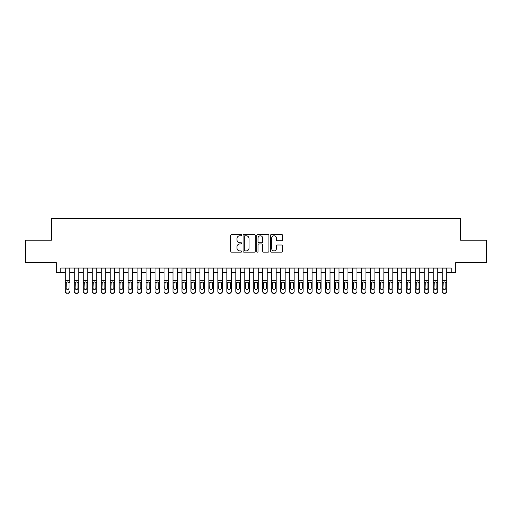 <?xml version="1.0" encoding="UTF-8"?>
<svg xmlns="http://www.w3.org/2000/svg" width="512" height="512" viewBox="0 0 512 512"><rect width="100%" height="100%" fill="white"/><g stroke="black" fill="none" stroke-linecap="round" stroke-linejoin="round"><path stroke-width="0.77" d="M241.645 235.155A0.614 0.614 0 0 0 241.024 234.541L231.667 234.541A0.883 0.883 0 0 0 230.784 235.418L230.784 251.277A0.883 0.883 0 0 0 231.667 252.154L241.024 252.154A0.614 0.614 0 0 0 241.645 251.539A0.614 0.614 0 0 0 241.024 250.925L239.814 250.925A2.816 2.816 0 0 1 236.998 248.102L236.998 246.784A2.816 2.816 0 0 1 239.814 243.962L241.024 243.962A0.614 0.614 0 0 0 241.645 243.347A0.614 0.614 0 0 0 241.024 242.733L239.814 242.733A2.816 2.816 0 0 1 236.998 239.91L236.998 238.592A2.816 2.816 0 0 1 239.814 235.77L241.024 235.77A0.614 0.614 0 0 0 241.645 235.155M281.741 240.749A0.883 0.883 0 0 0 282.624 239.866L282.624 235.418A0.883 0.883 0 0 0 281.741 234.541L271.347 234.541A0.883 0.883 0 0 0 270.47 235.418L270.47 251.277A0.883 0.883 0 0 0 271.347 252.154L281.741 252.154A0.883 0.883 0 0 0 282.624 251.277L282.624 245.901A0.883 0.883 0 0 0 281.741 245.018L277.293 245.018A0.883 0.883 0 0 0 276.416 245.901L276.416 248.563A2.355 2.355 0 0 1 274.054 250.925A2.355 2.355 0 0 1 271.699 248.563L271.699 238.131A2.355 2.355 0 0 1 274.054 235.77A2.355 2.355 0 0 1 276.416 238.131L276.416 239.866A0.883 0.883 0 0 0 277.293 240.749L281.741 240.749M60.819 272.512L60.819 268.026L451.181 268.026L451.181 272.512L455.667 272.512L455.667 262.643L486.4 262.643L486.4 240.205L460.602 240.205L460.602 218.669L51.398 218.669L51.398 240.205L25.6 240.205L25.6 262.643L56.333 262.643L56.333 272.512L65.306 272.512M255.232 235.418A0.883 0.883 0 0 0 254.349 234.541L243.955 234.541A0.883 0.883 0 0 0 243.072 235.418L243.072 251.277A0.883 0.883 0 0 0 243.955 252.154L254.349 252.154A0.883 0.883 0 0 0 255.232 251.277L255.232 235.418M257.651 234.541L268.045 234.541A0.883 0.883 0 0 1 268.928 235.418L268.928 251.277A0.883 0.883 0 0 1 268.045 252.154L263.597 252.154A0.883 0.883 0 0 1 262.714 251.277L262.714 244.845A0.883 0.883 0 0 0 261.837 243.962L258.886 243.962A0.883 0.883 0 0 0 258.003 244.845L258.003 251.539A0.614 0.614 0 0 1 257.389 252.154A0.614 0.614 0 0 1 256.768 251.539L256.768 235.418A0.883 0.883 0 0 1 257.651 234.541M69.798 272.512L74.285 272.512M78.771 272.512L83.258 272.512M87.744 272.512L92.23 272.512M96.717 272.512L101.203 272.512M105.69 272.512L110.176 272.512M114.662 272.512L119.149 272.512M123.635 272.512L128.122 272.512M132.614 272.512L137.101 272.512M141.587 272.512L146.074 272.512M150.56 272.512L155.046 272.512M159.533 272.512L164.019 272.512M168.506 272.512L172.992 272.512M177.478 272.512L181.965 272.512M186.451 272.512L190.938 272.512M195.43 272.512L199.917 272.512M204.403 272.512L208.89 272.512M213.376 272.512L217.862 272.512M222.349 272.512L226.835 272.512M231.322 272.512L235.808 272.512M240.294 272.512L244.781 272.512M249.267 272.512L253.754 272.512M258.246 272.512L262.733 272.512M267.219 272.512L271.706 272.512M276.192 272.512L280.678 272.512M285.165 272.512L289.651 272.512M294.138 272.512L298.624 272.512M303.11 272.512L307.597 272.512M312.083 272.512L316.57 272.512M321.062 272.512L325.549 272.512M330.035 272.512L334.522 272.512M339.008 272.512L343.494 272.512M347.981 272.512L352.467 272.512M356.954 272.512L361.44 272.512M365.926 272.512L370.413 272.512M374.899 272.512L379.386 272.512M383.878 272.512L388.365 272.512M392.851 272.512L397.338 272.512M401.824 272.512L406.31 272.512M410.797 272.512L415.283 272.512M419.77 272.512L424.256 272.512M428.742 272.512L433.229 272.512M437.715 272.512L442.202 272.512M446.694 272.512L451.181 272.512M244.922 235.77A0.614 0.614 0 0 0 244.307 236.39L244.307 250.304A0.614 0.614 0 0 0 244.922 250.925L246.202 250.925A2.816 2.816 0 0 0 249.018 248.102L249.018 238.592A2.816 2.816 0 0 0 246.202 235.77L244.922 235.77M262.714 238.17A2.355 2.355 0 0 0 260.358 235.814A2.355 2.355 0 0 0 258.003 238.17L258.003 241.85A0.883 0.883 0 0 0 258.886 242.733L261.837 242.733A0.883 0.883 0 0 0 262.714 241.85L262.714 238.17M65.306 268.026L65.306 291.27A1.792 1.779 -0 0 0 67.104 293.05L68 293.05A1.792 1.779 -0 0 0 69.798 291.27L69.798 291.552A1.792 1.779 180 0 1 68 293.331L68 293.05M69.798 282.957L69.798 268.026M68.986 288.064L68.986 283.334L68.986 288.064A1.434 1.427 180 0 1 67.552 289.491A1.434 1.427 180 0 0 68.986 288.064M66.118 288.346L66.118 288.064A1.434 1.427 180 0 0 67.552 289.491M66.803 282.106L66.118 283.226M68.301 282.106L67.552 281.894L68.832 282.675L68.986 283.334M67.104 293.05L68 293.331M67.104 293.331A1.792 1.779 180 0 1 65.306 291.552L65.306 291.27M65.306 282.675L66.278 282.675L66.118 288.064M66.278 282.675L67.552 281.894M74.285 282.957L74.285 291.27A1.792 1.779 0 0 0 76.077 293.05L76.973 293.05A1.792 1.779 0 0 0 78.771 291.27L78.771 291.552A1.792 1.779 180 0 1 76.973 293.331L76.973 293.05M77.958 288.064L77.958 283.334L77.958 288.064A1.434 1.427 180 0 1 76.525 289.491A1.434 1.427 180 0 0 77.958 288.064M75.091 288.346L75.091 288.064A1.434 1.427 180 0 0 76.525 289.491M75.776 282.106L75.091 283.226M77.274 282.106L76.525 281.894L77.805 282.675L77.958 283.334M83.258 282.957L83.258 291.27A1.792 1.779 0 0 0 85.05 293.05L85.946 293.05A1.792 1.779 0 0 0 87.744 291.27L87.744 291.552A1.792 1.779 180 0 1 85.946 293.331L85.946 293.05M86.938 288.064L86.938 283.334L86.938 288.064A1.434 1.427 180 0 1 85.498 289.491A1.434 1.427 180 0 0 86.938 288.064M84.064 288.346L84.064 288.064A1.434 1.427 180 0 0 85.498 289.491M84.749 282.106L84.064 283.226M86.246 282.106L85.498 281.894L86.778 282.675L86.938 283.334M92.23 282.957L92.23 291.27A1.792 1.779 0 0 0 94.022 293.05L94.925 293.05A1.792 1.779 0 0 0 96.717 291.27L96.717 291.552A1.792 1.779 180 0 1 94.925 293.331L94.925 293.05M95.91 288.064L95.91 283.334L95.91 288.064A1.434 1.427 180 0 1 94.47 289.491A1.434 1.427 180 0 0 95.91 288.064M93.037 288.346L93.037 288.064A1.434 1.427 180 0 0 94.47 289.491M93.722 282.106L93.037 283.226M95.226 282.106L94.47 281.894L95.75 282.675L95.91 283.334M101.203 282.957L101.203 291.27A1.792 1.779 0 0 0 102.995 293.05L103.898 293.05A1.792 1.779 0 0 0 105.69 291.27L105.69 291.552A1.792 1.779 180 0 1 103.898 293.331L103.898 293.05M104.883 288.064L104.883 283.334L104.883 288.064A1.434 1.427 180 0 1 103.45 289.491A1.434 1.427 180 0 0 104.883 288.064M102.01 288.346L102.01 288.064A1.434 1.427 180 0 0 103.45 289.491M102.701 282.106L102.01 283.226M104.198 282.106L103.45 281.894L104.723 282.675L104.883 283.334M78.771 268.026L78.771 291.552M74.285 268.026L74.285 291.552A1.792 1.779 180 0 0 76.077 293.331L76.973 293.331M74.285 282.675L75.251 282.675L75.091 288.064M75.251 282.675L76.525 281.894M87.744 268.026L87.744 291.552M83.258 268.026L83.258 291.552A1.792 1.779 180 0 0 85.05 293.331L85.946 293.331M83.258 282.675L84.224 282.675L84.064 288.064M84.224 282.675L85.498 281.894M96.717 268.026L96.717 291.552M92.23 268.026L92.23 291.552A1.792 1.779 180 0 0 94.022 293.331L94.925 293.331M92.23 282.675L93.197 282.675L93.037 288.064M93.197 282.675L94.47 281.894M105.69 268.026L105.69 291.552M101.203 268.026L101.203 291.552A1.792 1.779 180 0 0 102.995 293.331L103.898 293.331M101.203 282.675L102.17 282.675L102.01 288.064M102.17 282.675L103.45 281.894M110.176 282.957L110.176 291.27A1.792 1.779 0 0 0 111.974 293.05L112.87 293.05A1.792 1.779 0 0 0 114.662 291.27L114.662 291.552A1.792 1.779 180 0 1 112.87 293.331L112.87 293.05M113.856 288.064L113.856 283.334L113.856 288.064A1.434 1.427 180 0 1 112.422 289.491A1.434 1.427 180 0 0 113.856 288.064M110.982 288.346L110.982 288.064A1.434 1.427 180 0 0 112.422 289.491M111.674 282.106L110.982 283.226M113.171 282.106L112.422 281.894L113.696 282.675L113.856 283.334M114.662 268.026L114.662 291.552M110.176 268.026L110.176 291.552A1.792 1.779 180 0 0 111.974 293.331L112.87 293.331M110.176 282.675L111.142 282.675L110.982 288.064M111.142 282.675L112.422 281.894M119.149 282.957L119.149 291.27A1.792 1.779 0 0 0 120.947 293.05L121.843 293.05A1.792 1.779 0 0 0 123.635 291.27L123.635 291.552A1.792 1.779 180 0 1 121.843 293.331L121.843 293.05M122.829 288.064L122.829 283.334L122.829 288.064A1.434 1.427 180 0 1 121.395 289.491A1.434 1.427 180 0 0 122.829 288.064M119.962 288.346L119.962 288.064A1.434 1.427 180 0 0 121.395 289.491M120.646 282.106L119.962 283.226M122.144 282.106L121.395 281.894L122.669 282.675L122.829 283.334M123.635 268.026L123.635 291.552M119.149 268.026L119.149 291.552A1.792 1.779 180 0 0 120.947 293.331L121.843 293.331M119.149 282.675L120.115 282.675L119.962 288.064M120.115 282.675L121.395 281.894M128.122 282.957L128.122 291.27A1.792 1.779 0 0 0 129.92 293.05L130.816 293.05A1.792 1.779 0 0 0 132.614 291.27L132.614 291.552A1.792 1.779 180 0 1 130.816 293.331L130.816 293.05M131.802 288.064L131.802 283.334L131.802 288.064A1.434 1.427 180 0 1 130.368 289.491A1.434 1.427 180 0 0 131.802 288.064M128.934 288.346L128.934 288.064A1.434 1.427 180 0 0 130.368 289.491M129.619 282.106L128.934 283.226M131.117 282.106L130.368 281.894L131.648 282.675L131.802 283.334M132.614 268.026L132.614 291.552M128.122 268.026L128.122 291.552A1.792 1.779 180 0 0 129.92 293.331L130.816 293.331M128.122 282.675L129.094 282.675L128.934 288.064M129.094 282.675L130.368 281.894M137.101 282.957L137.101 291.27A1.792 1.779 0 0 0 138.893 293.05L139.789 293.05A1.792 1.779 0 0 0 141.587 291.27L141.587 291.552A1.792 1.779 180 0 1 139.789 293.331L139.789 293.05M140.774 288.064L140.774 283.334L140.774 288.064A1.434 1.427 180 0 1 139.341 289.491A1.434 1.427 180 0 0 140.774 288.064M137.907 288.346L137.907 288.064A1.434 1.427 180 0 0 139.341 289.491M138.592 282.106L137.907 283.226M140.09 282.106L139.341 281.894L140.621 282.675L140.774 283.334M141.587 268.026L141.587 291.552M137.101 268.026L137.101 291.552A1.792 1.779 180 0 0 138.893 293.331L139.789 293.331M137.101 282.675L138.067 282.675L137.907 288.064M138.067 282.675L139.341 281.894M146.074 282.957L146.074 291.27A1.792 1.779 0 0 0 147.866 293.05L148.762 293.05A1.792 1.779 0 0 0 150.56 291.27L150.56 291.552A1.792 1.779 180 0 1 148.762 293.331L148.762 293.05M149.754 288.064L149.754 283.334L149.754 288.064A1.434 1.427 180 0 1 148.314 289.491A1.434 1.427 180 0 0 149.754 288.064M146.88 288.346L146.88 288.064A1.434 1.427 180 0 0 148.314 289.491M147.565 282.106L146.88 283.226M149.062 282.106L148.314 281.894L149.594 282.675L149.754 283.334M150.56 268.026L150.56 291.552M146.074 268.026L146.074 291.552A1.792 1.779 180 0 0 147.866 293.331L148.762 293.331M146.074 282.675L147.04 282.675L146.88 288.064M147.04 282.675L148.314 281.894M155.046 282.957L155.046 291.27A1.792 1.779 0 0 0 156.838 293.05L157.741 293.05A1.792 1.779 0 0 0 159.533 291.27L159.533 291.552A1.792 1.779 180 0 1 157.741 293.331L157.741 293.05M158.726 288.064L158.726 283.334L158.726 288.064A1.434 1.427 180 0 1 157.286 289.491A1.434 1.427 180 0 0 158.726 288.064M155.853 288.346L155.853 288.064A1.434 1.427 180 0 0 157.286 289.491M156.538 282.106L155.853 283.226M158.035 282.106L157.286 281.894L158.566 282.675L158.726 283.334M159.533 268.026L159.533 291.552M155.046 268.026L155.046 291.552A1.792 1.779 180 0 0 156.838 293.331L157.741 293.331M155.046 282.675L156.013 282.675L155.853 288.064M156.013 282.675L157.286 281.894M164.019 282.957L164.019 291.27A1.792 1.779 0 0 0 165.811 293.05L166.714 293.05A1.792 1.779 0 0 0 168.506 291.27L168.506 291.552A1.792 1.779 180 0 1 166.714 293.331L166.714 293.05M167.699 288.064L167.699 283.334L167.699 288.064A1.434 1.427 180 0 1 166.266 289.491A1.434 1.427 180 0 0 167.699 288.064M164.826 288.346L164.826 288.064A1.434 1.427 180 0 0 166.266 289.491M165.517 282.106L164.826 283.226M167.014 282.106L166.266 281.894L167.539 282.675L167.699 283.334M168.506 268.026L168.506 291.552M164.019 268.026L164.019 291.552A1.792 1.779 180 0 0 165.811 293.331L166.714 293.331M164.019 282.675L164.986 282.675L164.826 288.064M164.986 282.675L166.266 281.894M172.992 282.957L172.992 291.27A1.792 1.779 0 0 0 174.79 293.05L175.686 293.05A1.792 1.779 0 0 0 177.478 291.27L177.478 291.552A1.792 1.779 180 0 1 175.686 293.331L175.686 293.05M176.672 288.064L176.672 283.334L176.672 288.064A1.434 1.427 180 0 1 175.238 289.491A1.434 1.427 180 0 0 176.672 288.064M173.798 288.346L173.798 288.064A1.434 1.427 180 0 0 175.238 289.491M174.49 282.106L173.798 283.226M175.987 282.106L175.238 281.894L176.512 282.675L176.672 283.334M177.478 268.026L177.478 291.552M172.992 268.026L172.992 291.552A1.792 1.779 180 0 0 174.79 293.331L175.686 293.331M172.992 282.675L173.958 282.675L173.798 288.064M173.958 282.675L175.238 281.894M181.965 282.957L181.965 291.27A1.792 1.779 0 0 0 183.763 293.05L184.659 293.05A1.792 1.779 0 0 0 186.451 291.27L186.451 291.552A1.792 1.779 180 0 1 184.659 293.331L184.659 293.05M185.645 288.064L185.645 283.334L185.645 288.064A1.434 1.427 180 0 1 184.211 289.491A1.434 1.427 180 0 0 185.645 288.064M182.778 288.346L182.778 288.064A1.434 1.427 180 0 0 184.211 289.491M183.462 282.106L182.778 283.226M184.96 282.106L184.211 281.894L185.485 282.675L185.645 283.334M186.451 268.026L186.451 291.552M181.965 268.026L181.965 291.552A1.792 1.779 180 0 0 183.763 293.331L184.659 293.331M181.965 282.675L182.931 282.675L182.778 288.064M182.931 282.675L184.211 281.894M190.938 282.957L190.938 291.27A1.792 1.779 0 0 0 192.736 293.05L193.632 293.05A1.792 1.779 0 0 0 195.43 291.27L195.43 291.552A1.792 1.779 180 0 1 193.632 293.331L193.632 293.05M194.618 288.064L194.618 283.334L194.618 288.064A1.434 1.427 180 0 1 193.184 289.491A1.434 1.427 180 0 0 194.618 288.064M191.75 288.346L191.75 288.064A1.434 1.427 180 0 0 193.184 289.491M192.435 282.106L191.75 283.226M193.933 282.106L193.184 281.894L194.464 282.675L194.618 283.334M195.43 268.026L195.43 291.552M190.938 268.026L190.938 291.552A1.792 1.779 180 0 0 192.736 293.331L193.632 293.331M190.938 282.675L191.904 282.675L191.75 288.064M191.904 282.675L193.184 281.894M199.917 282.957L199.917 291.27A1.792 1.779 0 0 0 201.709 293.05L202.605 293.05A1.792 1.779 0 0 0 204.403 291.27L204.403 291.552A1.792 1.779 180 0 1 202.605 293.331L202.605 293.05M203.59 288.064L203.59 283.334L203.59 288.064A1.434 1.427 180 0 1 202.157 289.491A1.434 1.427 180 0 0 203.59 288.064M200.723 288.346L200.723 288.064A1.434 1.427 180 0 0 202.157 289.491M201.408 282.106L200.723 283.226M202.906 282.106L202.157 281.894L203.437 282.675L203.59 283.334M204.403 268.026L204.403 291.552M199.917 268.026L199.917 291.552A1.792 1.779 180 0 0 201.709 293.331L202.605 293.331M199.917 282.675L200.883 282.675L200.723 288.064M200.883 282.675L202.157 281.894M208.89 282.957L208.89 291.27A1.792 1.779 0 0 0 210.682 293.05L211.578 293.05A1.792 1.779 0 0 0 213.376 291.27L213.376 291.552A1.792 1.779 180 0 1 211.578 293.331L211.578 293.05M212.57 288.064L212.57 283.334L212.57 288.064A1.434 1.427 180 0 1 211.13 289.491A1.434 1.427 180 0 0 212.57 288.064M209.696 288.346L209.696 288.064A1.434 1.427 180 0 0 211.13 289.491M210.381 282.106L209.696 283.226M211.878 282.106L211.13 281.894L212.41 282.675L212.57 283.334M213.376 268.026L213.376 291.552M208.89 268.026L208.89 291.552A1.792 1.779 180 0 0 210.682 293.331L211.578 293.331M208.89 282.675L209.856 282.675L209.696 288.064M209.856 282.675L211.13 281.894M217.862 282.957L217.862 291.27A1.792 1.779 0 0 0 219.654 293.05L220.557 293.05A1.792 1.779 0 0 0 222.349 291.27L222.349 291.552A1.792 1.779 180 0 1 220.557 293.331L220.557 293.05M221.542 288.064L221.542 283.334L221.542 288.064A1.434 1.427 180 0 1 220.102 289.491A1.434 1.427 180 0 0 221.542 288.064M218.669 288.346L218.669 288.064A1.434 1.427 180 0 0 220.102 289.491M219.354 282.106L218.669 283.226M220.851 282.106L220.102 281.894L221.382 282.675L221.542 283.334M222.349 268.026L222.349 291.552M217.862 268.026L217.862 291.552A1.792 1.779 180 0 0 219.654 293.331L220.557 293.331M217.862 282.675L218.829 282.675L218.669 288.064M218.829 282.675L220.102 281.894M226.835 282.957L226.835 291.27A1.792 1.779 0 0 0 228.627 293.05L229.53 293.05A1.792 1.779 0 0 0 231.322 291.27L231.322 291.552A1.792 1.779 180 0 1 229.53 293.331L229.53 293.05M230.515 288.064L230.515 283.334L230.515 288.064A1.434 1.427 180 0 1 229.082 289.491A1.434 1.427 180 0 0 230.515 288.064M227.642 288.346L227.642 288.064A1.434 1.427 180 0 0 229.082 289.491M228.333 282.106L227.642 283.226M229.83 282.106L229.082 281.894L230.355 282.675L230.515 283.334M231.322 268.026L231.322 291.552M226.835 268.026L226.835 291.552A1.792 1.779 180 0 0 228.627 293.331L229.53 293.331M226.835 282.675L227.802 282.675L227.642 288.064M227.802 282.675L229.082 281.894M235.808 282.957L235.808 291.27A1.792 1.779 0 0 0 237.606 293.05L238.502 293.05A1.792 1.779 0 0 0 240.294 291.27L240.294 291.552A1.792 1.779 180 0 1 238.502 293.331L238.502 293.05M239.488 288.064L239.488 283.334L239.488 288.064A1.434 1.427 180 0 1 238.054 289.491A1.434 1.427 180 0 0 239.488 288.064M236.614 288.346L236.614 288.064A1.434 1.427 180 0 0 238.054 289.491M237.306 282.106L236.614 283.226M238.803 282.106L238.054 281.894L239.328 282.675L239.488 283.334M240.294 268.026L240.294 291.552M235.808 268.026L235.808 291.552A1.792 1.779 180 0 0 237.606 293.331L238.502 293.331M235.808 282.675L236.774 282.675L236.614 288.064M236.774 282.675L238.054 281.894M244.781 282.957L244.781 291.27A1.792 1.779 0 0 0 246.579 293.05L247.475 293.05A1.792 1.779 0 0 0 249.267 291.27L249.267 291.552A1.792 1.779 180 0 1 247.475 293.331L247.475 293.05M248.461 288.064L248.461 283.334L248.461 288.064A1.434 1.427 180 0 1 247.027 289.491A1.434 1.427 180 0 0 248.461 288.064M245.594 288.346L245.594 288.064A1.434 1.427 180 0 0 247.027 289.491M246.278 282.106L245.594 283.226M247.776 282.106L247.027 281.894L248.301 282.675L248.461 283.334M249.267 268.026L249.267 291.552M244.781 268.026L244.781 291.552A1.792 1.779 180 0 0 246.579 293.331L247.475 293.331M244.781 282.675L245.747 282.675L245.594 288.064M245.747 282.675L247.027 281.894M253.754 282.957L253.754 291.27A1.792 1.779 0 0 0 255.552 293.05L256.448 293.05A1.792 1.779 0 0 0 258.246 291.27L258.246 291.552A1.792 1.779 180 0 1 256.448 293.331L256.448 293.05M257.434 288.064L257.434 283.334L257.434 288.064A1.434 1.427 180 0 1 256 289.491A1.434 1.427 180 0 0 257.434 288.064M254.566 288.346L254.566 288.064A1.434 1.427 180 0 0 256 289.491M255.251 282.106L254.566 283.226M256.749 282.106L256 281.894L257.28 282.675L257.434 283.334M258.246 268.026L258.246 291.552M253.754 268.026L253.754 291.552A1.792 1.779 180 0 0 255.552 293.331L256.448 293.331M253.754 282.675L254.72 282.675L254.566 288.064M254.72 282.675L256 281.894M262.733 282.957L262.733 291.27A1.792 1.779 0 0 0 264.525 293.05L265.421 293.05A1.792 1.779 0 0 0 267.219 291.27L267.219 291.552A1.792 1.779 180 0 1 265.421 293.331L265.421 293.05M266.406 288.064L266.406 283.334L266.406 288.064A1.434 1.427 180 0 1 264.973 289.491A1.434 1.427 180 0 0 266.406 288.064M263.539 288.346L263.539 288.064A1.434 1.427 180 0 0 264.973 289.491M264.224 282.106L263.539 283.226M265.722 282.106L264.973 281.894L266.253 282.675L266.406 283.334M267.219 268.026L267.219 291.552M262.733 268.026L262.733 291.552A1.792 1.779 180 0 0 264.525 293.331L265.421 293.331M262.733 282.675L263.699 282.675L263.539 288.064M263.699 282.675L264.973 281.894M271.706 282.957L271.706 291.27A1.792 1.779 0 0 0 273.498 293.05L274.394 293.05A1.792 1.779 0 0 0 276.192 291.27L276.192 291.552A1.792 1.779 180 0 1 274.394 293.331L274.394 293.05M275.386 288.064L275.386 283.334L275.386 288.064A1.434 1.427 180 0 1 273.946 289.491A1.434 1.427 180 0 0 275.386 288.064M272.512 288.346L272.512 288.064A1.434 1.427 180 0 0 273.946 289.491M273.197 282.106L272.512 283.226M274.694 282.106L273.946 281.894L275.226 282.675L275.386 283.334M276.192 268.026L276.192 291.552M271.706 268.026L271.706 291.552A1.792 1.779 180 0 0 273.498 293.331L274.394 293.331M271.706 282.675L272.672 282.675L272.512 288.064M272.672 282.675L273.946 281.894M280.678 282.957L280.678 291.27A1.792 1.779 0 0 0 282.47 293.05L283.373 293.05A1.792 1.779 0 0 0 285.165 291.27L285.165 291.552A1.792 1.779 180 0 1 283.373 293.331L283.373 293.05M284.358 288.064L284.358 283.334L284.358 288.064A1.434 1.427 180 0 1 282.918 289.491A1.434 1.427 180 0 0 284.358 288.064M281.485 288.346L281.485 288.064A1.434 1.427 180 0 0 282.918 289.491M282.17 282.106L281.485 283.226M283.667 282.106L282.918 281.894L284.198 282.675L284.358 283.334M285.165 268.026L285.165 291.552M280.678 268.026L280.678 291.552A1.792 1.779 180 0 0 282.47 293.331L283.373 293.331M280.678 282.675L281.645 282.675L281.485 288.064M281.645 282.675L282.918 281.894M289.651 282.957L289.651 291.27A1.792 1.779 0 0 0 291.443 293.05L292.346 293.05A1.792 1.779 0 0 0 294.138 291.27L294.138 291.552A1.792 1.779 180 0 1 292.346 293.331L292.346 293.05M293.331 288.064L293.331 283.334L293.331 288.064A1.434 1.427 180 0 1 291.898 289.491A1.434 1.427 180 0 0 293.331 288.064M290.458 288.346L290.458 288.064A1.434 1.427 180 0 0 291.898 289.491M291.149 282.106L290.458 283.226M292.646 282.106L291.898 281.894L293.171 282.675L293.331 283.334M298.624 282.957L298.624 291.27A1.792 1.779 0 0 0 300.422 293.05L301.318 293.05A1.792 1.779 0 0 0 303.11 291.27L303.11 291.552A1.792 1.779 180 0 1 301.318 293.331L301.318 293.05M302.304 288.064L302.304 283.334L302.304 288.064A1.434 1.427 180 0 1 300.87 289.491A1.434 1.427 180 0 0 302.304 288.064M299.43 288.346L299.43 288.064A1.434 1.427 180 0 0 300.87 289.491M300.122 282.106L299.43 283.226M301.619 282.106L300.87 281.894L302.144 282.675L302.304 283.334M307.597 282.957L307.597 291.27A1.792 1.779 0 0 0 309.395 293.05L310.291 293.05A1.792 1.779 0 0 0 312.083 291.27L312.083 291.552A1.792 1.779 180 0 1 310.291 293.331L310.291 293.05M311.277 288.064L311.277 283.334L311.277 288.064A1.434 1.427 180 0 1 309.843 289.491A1.434 1.427 180 0 0 311.277 288.064M308.41 288.346L308.41 288.064A1.434 1.427 180 0 0 309.843 289.491M309.094 282.106L308.41 283.226M310.592 282.106L309.843 281.894L311.117 282.675L311.277 283.334M294.138 268.026L294.138 291.552M289.651 268.026L289.651 291.552A1.792 1.779 180 0 0 291.443 293.331L292.346 293.331M289.651 282.675L290.618 282.675L290.458 288.064M290.618 282.675L291.898 281.894M303.11 268.026L303.11 291.552M298.624 268.026L298.624 291.552A1.792 1.779 180 0 0 300.422 293.331L301.318 293.331M298.624 282.675L299.59 282.675L299.43 288.064M299.59 282.675L300.87 281.894M312.083 268.026L312.083 291.552M307.597 268.026L307.597 291.552A1.792 1.779 180 0 0 309.395 293.331L310.291 293.331M307.597 282.675L308.563 282.675L308.41 288.064M308.563 282.675L309.843 281.894M316.57 282.957L316.57 291.27A1.792 1.779 0 0 0 318.368 293.05L319.264 293.05A1.792 1.779 0 0 0 321.062 291.27L321.062 291.552A1.792 1.779 180 0 1 319.264 293.331L319.264 293.05M320.25 288.064L320.25 283.334L320.25 288.064A1.434 1.427 180 0 1 318.816 289.491A1.434 1.427 180 0 0 320.25 288.064M317.382 288.346L317.382 288.064A1.434 1.427 180 0 0 318.816 289.491M318.067 282.106L317.382 283.226M319.565 282.106L318.816 281.894L320.096 282.675L320.25 283.334M321.062 268.026L321.062 291.552M316.57 268.026L316.57 291.552A1.792 1.779 180 0 0 318.368 293.331L319.264 293.331M316.57 282.675L317.536 282.675L317.382 288.064M317.536 282.675L318.816 281.894M325.549 282.957L325.549 291.27A1.792 1.779 0 0 0 327.341 293.05L328.237 293.05A1.792 1.779 0 0 0 330.035 291.27L330.035 291.552A1.792 1.779 180 0 1 328.237 293.331L328.237 293.05M329.222 288.064L329.222 283.334L329.222 288.064A1.434 1.427 180 0 1 327.789 289.491A1.434 1.427 180 0 0 329.222 288.064M326.355 288.346L326.355 288.064A1.434 1.427 180 0 0 327.789 289.491M327.04 282.106L326.355 283.226M328.538 282.106L327.789 281.894L329.069 282.675L329.222 283.334M330.035 268.026L330.035 291.552M325.549 268.026L325.549 291.552A1.792 1.779 180 0 0 327.341 293.331L328.237 293.331M325.549 282.675L326.515 282.675L326.355 288.064M326.515 282.675L327.789 281.894M334.522 282.957L334.522 291.27A1.792 1.779 0 0 0 336.314 293.05L337.21 293.05A1.792 1.779 0 0 0 339.008 291.27L339.008 291.552A1.792 1.779 180 0 1 337.21 293.331L337.21 293.05M338.202 288.064L338.202 283.334L338.202 288.064A1.434 1.427 180 0 1 336.762 289.491A1.434 1.427 180 0 0 338.202 288.064M335.328 288.346L335.328 288.064A1.434 1.427 180 0 0 336.762 289.491M336.013 282.106L335.328 283.226M337.51 282.106L336.762 281.894L338.042 282.675L338.202 283.334M339.008 268.026L339.008 291.552M334.522 268.026L334.522 291.552A1.792 1.779 180 0 0 336.314 293.331L337.21 293.331M334.522 282.675L335.488 282.675L335.328 288.064M335.488 282.675L336.762 281.894M343.494 282.957L343.494 291.27A1.792 1.779 0 0 0 345.286 293.05L346.189 293.05A1.792 1.779 0 0 0 347.981 291.27L347.981 291.552A1.792 1.779 180 0 1 346.189 293.331L346.189 293.05M347.174 288.064L347.174 283.334L347.174 288.064A1.434 1.427 180 0 1 345.734 289.491A1.434 1.427 180 0 0 347.174 288.064M344.301 288.346L344.301 288.064A1.434 1.427 180 0 0 345.734 289.491M344.986 282.106L344.301 283.226M346.483 282.106L345.734 281.894L347.014 282.675L347.174 283.334M347.981 268.026L347.981 291.552M343.494 268.026L343.494 291.552A1.792 1.779 180 0 0 345.286 293.331L346.189 293.331M343.494 282.675L344.461 282.675L344.301 288.064M344.461 282.675L345.734 281.894M352.467 282.957L352.467 291.27A1.792 1.779 0 0 0 354.259 293.05L355.162 293.05A1.792 1.779 0 0 0 356.954 291.27L356.954 291.552A1.792 1.779 180 0 1 355.162 293.331L355.162 293.05M356.147 288.064L356.147 283.334L356.147 288.064A1.434 1.427 180 0 1 354.714 289.491A1.434 1.427 180 0 0 356.147 288.064M353.274 288.346L353.274 288.064A1.434 1.427 180 0 0 354.714 289.491M353.965 282.106L353.274 283.226M355.462 282.106L354.714 281.894L355.987 282.675L356.147 283.334M356.954 268.026L356.954 291.552M352.467 268.026L352.467 291.552A1.792 1.779 180 0 0 354.259 293.331L355.162 293.331M352.467 282.675L353.434 282.675L353.274 288.064M353.434 282.675L354.714 281.894M361.44 282.957L361.44 291.27A1.792 1.779 0 0 0 363.238 293.05L364.134 293.05A1.792 1.779 0 0 0 365.926 291.27L365.926 291.552A1.792 1.779 180 0 1 364.134 293.331L364.134 293.05M365.12 288.064L365.12 283.334L365.12 288.064A1.434 1.427 180 0 1 363.686 289.491A1.434 1.427 180 0 0 365.12 288.064M362.246 288.346L362.246 288.064A1.434 1.427 180 0 0 363.686 289.491M362.938 282.106L362.246 283.226M364.435 282.106L363.686 281.894L364.96 282.675L365.12 283.334M365.926 268.026L365.926 291.552M361.44 268.026L361.44 291.552A1.792 1.779 180 0 0 363.238 293.331L364.134 293.331M361.44 282.675L362.406 282.675L362.246 288.064M362.406 282.675L363.686 281.894M370.413 282.957L370.413 291.27A1.792 1.779 0 0 0 372.211 293.05L373.107 293.05A1.792 1.779 0 0 0 374.899 291.27L374.899 291.552A1.792 1.779 180 0 1 373.107 293.331L373.107 293.05M374.093 288.064L374.093 283.334L374.093 288.064A1.434 1.427 180 0 1 372.659 289.491A1.434 1.427 180 0 0 374.093 288.064M371.226 288.346L371.226 288.064A1.434 1.427 180 0 0 372.659 289.491M371.91 282.106L371.226 283.226M373.408 282.106L372.659 281.894L373.933 282.675L374.093 283.334M374.899 268.026L374.899 291.552M370.413 268.026L370.413 291.552A1.792 1.779 180 0 0 372.211 293.331L373.107 293.331M370.413 282.675L371.379 282.675L371.226 288.064M371.379 282.675L372.659 281.894M379.386 282.957L379.386 291.27A1.792 1.779 0 0 0 381.184 293.05L382.08 293.05A1.792 1.779 0 0 0 383.878 291.27L383.878 291.552A1.792 1.779 180 0 1 382.08 293.331L382.08 293.05M383.066 288.064L383.066 283.334L383.066 288.064A1.434 1.427 180 0 1 381.632 289.491A1.434 1.427 180 0 0 383.066 288.064M380.198 288.346L380.198 288.064A1.434 1.427 180 0 0 381.632 289.491M380.883 282.106L380.198 283.226M382.381 282.106L381.632 281.894L382.906 282.675L383.066 283.334M383.878 268.026L383.878 291.552M379.386 268.026L379.386 291.552A1.792 1.779 180 0 0 381.184 293.331L382.08 293.331M379.386 282.675L380.352 282.675L380.198 288.064M380.352 282.675L381.632 281.894M388.365 282.957L388.365 291.27A1.792 1.779 0 0 0 390.157 293.05L391.053 293.05A1.792 1.779 0 0 0 392.851 291.27L392.851 291.552A1.792 1.779 180 0 1 391.053 293.331L391.053 293.05M392.038 288.064L392.038 283.334L392.038 288.064A1.434 1.427 180 0 1 390.605 289.491A1.434 1.427 180 0 0 392.038 288.064M389.171 288.346L389.171 288.064A1.434 1.427 180 0 0 390.605 289.491M389.856 282.106L389.171 283.226M391.354 282.106L390.605 281.894L391.885 282.675L392.038 283.334M392.851 268.026L392.851 291.552M388.365 268.026L388.365 291.552A1.792 1.779 180 0 0 390.157 293.331L391.053 293.331M388.365 282.675L389.331 282.675L389.171 288.064M389.331 282.675L390.605 281.894M397.338 282.957L397.338 291.27A1.792 1.779 0 0 0 399.13 293.05L400.026 293.05A1.792 1.779 0 0 0 401.824 291.27L401.824 291.552A1.792 1.779 180 0 1 400.026 293.331L400.026 293.05M401.018 288.064L401.018 283.334L401.018 288.064A1.434 1.427 180 0 1 399.578 289.491A1.434 1.427 180 0 0 401.018 288.064M398.144 288.346L398.144 288.064A1.434 1.427 180 0 0 399.578 289.491M398.829 282.106L398.144 283.226M400.326 282.106L399.578 281.894L400.858 282.675L401.018 283.334M401.824 268.026L401.824 291.552M397.338 268.026L397.338 291.552A1.792 1.779 180 0 0 399.13 293.331L400.026 293.331M397.338 282.675L398.304 282.675L398.144 288.064M398.304 282.675L399.578 281.894M406.31 282.957L406.31 291.27A1.792 1.779 0 0 0 408.102 293.05L409.005 293.05A1.792 1.779 0 0 0 410.797 291.27L410.797 291.552A1.792 1.779 180 0 1 409.005 293.331L409.005 293.05M409.99 288.064L409.99 283.334L409.99 288.064A1.434 1.427 180 0 1 408.55 289.491A1.434 1.427 180 0 0 409.99 288.064M407.117 288.346L407.117 288.064A1.434 1.427 180 0 0 408.55 289.491M407.802 282.106L407.117 283.226M409.299 282.106L408.55 281.894L409.83 282.675L409.99 283.334M410.797 268.026L410.797 291.552M406.31 268.026L406.31 291.552A1.792 1.779 180 0 0 408.102 293.331L409.005 293.331M406.31 282.675L407.277 282.675L407.117 288.064M407.277 282.675L408.55 281.894M415.283 282.957L415.283 291.27A1.792 1.779 0 0 0 417.075 293.05L417.978 293.05A1.792 1.779 0 0 0 419.77 291.27L419.77 291.552A1.792 1.779 180 0 1 417.978 293.331L417.978 293.05M418.963 288.064L418.963 283.334L418.963 288.064A1.434 1.427 180 0 1 417.53 289.491A1.434 1.427 180 0 0 418.963 288.064M416.09 288.346L416.09 288.064A1.434 1.427 180 0 0 417.53 289.491M416.774 282.106L416.09 283.226M418.278 282.106L417.53 281.894L418.803 282.675L418.963 283.334M419.77 268.026L419.77 291.552M415.283 268.026L415.283 291.552A1.792 1.779 180 0 0 417.075 293.331L417.978 293.331M415.283 282.675L416.25 282.675L416.09 288.064M416.25 282.675L417.53 281.894M424.256 282.957L424.256 291.27A1.792 1.779 0 0 0 426.054 293.05L426.95 293.05A1.792 1.779 0 0 0 428.742 291.27L428.742 291.552A1.792 1.779 180 0 1 426.95 293.331L426.95 293.05M427.936 288.064L427.936 283.334L427.936 288.064A1.434 1.427 180 0 1 426.502 289.491A1.434 1.427 180 0 0 427.936 288.064M425.062 288.346L425.062 288.064A1.434 1.427 180 0 0 426.502 289.491M425.754 282.106L425.062 283.226M427.251 282.106L426.502 281.894L427.776 282.675L427.936 283.334M428.742 268.026L428.742 291.552M424.256 268.026L424.256 291.552A1.792 1.779 180 0 0 426.054 293.331L426.95 293.331M424.256 282.675L425.222 282.675L425.062 288.064M425.222 282.675L426.502 281.894M433.229 282.957L433.229 291.27A1.792 1.779 0 0 0 435.027 293.05L435.923 293.05A1.792 1.779 0 0 0 437.715 291.27L437.715 291.552A1.792 1.779 180 0 1 435.923 293.331L435.923 293.05M436.909 288.064L436.909 283.334L436.909 288.064A1.434 1.427 180 0 1 435.475 289.491A1.434 1.427 180 0 0 436.909 288.064M434.042 288.346L434.042 288.064A1.434 1.427 180 0 0 435.475 289.491M434.726 282.106L434.042 283.226M436.224 282.106L435.475 281.894L436.749 282.675L436.909 283.334M437.715 268.026L437.715 291.552M433.229 268.026L433.229 291.552A1.792 1.779 180 0 0 435.027 293.331L435.923 293.331M433.229 282.675L434.195 282.675L434.042 288.064M434.195 282.675L435.475 281.894M442.202 282.957L442.202 291.27A1.792 1.779 0 0 0 444 293.05L444.896 293.05A1.792 1.779 0 0 0 446.694 291.27L446.694 291.552A1.792 1.779 180 0 1 444.896 293.331L444.896 293.05M445.882 288.064L445.882 283.334L445.882 288.064A1.434 1.427 180 0 1 444.448 289.491A1.434 1.427 180 0 0 445.882 288.064M443.014 288.346L443.014 288.064A1.434 1.427 180 0 0 444.448 289.491M443.699 282.106L443.014 283.226M445.197 282.106L444.448 281.894L445.722 282.675L445.882 283.334M446.694 268.026L446.694 291.552M442.202 268.026L442.202 291.552A1.792 1.779 180 0 0 444 293.331L444.896 293.331M442.202 282.675L443.168 282.675L443.014 288.064M443.168 282.675L444.448 281.894M68.832 282.675L69.798 282.675M65.306 280.358L69.798 280.358M65.306 268.09L69.798 268.09M77.805 282.675L78.771 282.675M74.285 280.358L78.771 280.358M74.285 268.09L78.771 268.09M86.778 282.675L87.744 282.675M83.258 280.358L87.744 280.358M83.258 268.09L87.744 268.09M95.75 282.675L96.717 282.675M92.23 280.358L96.717 280.358M92.23 268.09L96.717 268.09M104.723 282.675L105.69 282.675M101.203 280.358L105.69 280.358M101.203 268.09L105.69 268.09M113.696 282.675L114.662 282.675M110.176 280.358L114.662 280.358M110.176 268.09L114.662 268.09M122.669 282.675L123.635 282.675M119.149 280.358L123.635 280.358M119.149 268.09L123.635 268.09M131.648 282.675L132.614 282.675M128.122 280.358L132.614 280.358M128.122 268.09L132.614 268.09M140.621 282.675L141.587 282.675M137.101 280.358L141.587 280.358M137.101 268.09L141.587 268.09M149.594 282.675L150.56 282.675M146.074 280.358L150.56 280.358M146.074 268.09L150.56 268.09M158.566 282.675L159.533 282.675M155.046 280.358L159.533 280.358M155.046 268.09L159.533 268.09M167.539 282.675L168.506 282.675M164.019 280.358L168.506 280.358M164.019 268.09L168.506 268.09M176.512 282.675L177.478 282.675M172.992 280.358L177.478 280.358M172.992 268.09L177.478 268.09M185.485 282.675L186.451 282.675M181.965 280.358L186.451 280.358M181.965 268.09L186.451 268.09M194.464 282.675L195.43 282.675M190.938 280.358L195.43 280.358M190.938 268.09L195.43 268.09M203.437 282.675L204.403 282.675M199.917 280.358L204.403 280.358M199.917 268.09L204.403 268.09M212.41 282.675L213.376 282.675M208.89 280.358L213.376 280.358M208.89 268.09L213.376 268.09M221.382 282.675L222.349 282.675M217.862 280.358L222.349 280.358M217.862 268.09L222.349 268.09M230.355 282.675L231.322 282.675M226.835 280.358L231.322 280.358M226.835 268.09L231.322 268.09M239.328 282.675L240.294 282.675M235.808 280.358L240.294 280.358M235.808 268.09L240.294 268.09M248.301 282.675L249.267 282.675M244.781 280.358L249.267 280.358M244.781 268.09L249.267 268.09M257.28 282.675L258.246 282.675M253.754 280.358L258.246 280.358M253.754 268.09L258.246 268.09M266.253 282.675L267.219 282.675M262.733 280.358L267.219 280.358M262.733 268.09L267.219 268.09M275.226 282.675L276.192 282.675M271.706 280.358L276.192 280.358M271.706 268.09L276.192 268.09M284.198 282.675L285.165 282.675M280.678 280.358L285.165 280.358M280.678 268.09L285.165 268.09M293.171 282.675L294.138 282.675M289.651 280.358L294.138 280.358M289.651 268.09L294.138 268.09M302.144 282.675L303.11 282.675M298.624 280.358L303.11 280.358M298.624 268.09L303.11 268.09M311.117 282.675L312.083 282.675M307.597 280.358L312.083 280.358M307.597 268.09L312.083 268.09M320.096 282.675L321.062 282.675M316.57 280.358L321.062 280.358M316.57 268.09L321.062 268.09M329.069 282.675L330.035 282.675M325.549 280.358L330.035 280.358M325.549 268.09L330.035 268.09M338.042 282.675L339.008 282.675M334.522 280.358L339.008 280.358M334.522 268.09L339.008 268.09M347.014 282.675L347.981 282.675M343.494 280.358L347.981 280.358M343.494 268.09L347.981 268.09M355.987 282.675L356.954 282.675M352.467 280.358L356.954 280.358M352.467 268.09L356.954 268.09M364.96 282.675L365.926 282.675M361.44 280.358L365.926 280.358M361.44 268.09L365.926 268.09M373.933 282.675L374.899 282.675M370.413 280.358L374.899 280.358M370.413 268.09L374.899 268.09M382.906 282.675L383.878 282.675M379.386 280.358L383.878 280.358M379.386 268.09L383.878 268.09M391.885 282.675L392.851 282.675M388.365 280.358L392.851 280.358M388.365 268.09L392.851 268.09M400.858 282.675L401.824 282.675M397.338 280.358L401.824 280.358M397.338 268.09L401.824 268.09M409.83 282.675L410.797 282.675M406.31 280.358L410.797 280.358M406.31 268.09L410.797 268.09M418.803 282.675L419.77 282.675M415.283 280.358L419.77 280.358M415.283 268.09L419.77 268.09M427.776 282.675L428.742 282.675M424.256 280.358L428.742 280.358M424.256 268.09L428.742 268.09M436.749 282.675L437.715 282.675M433.229 280.358L437.715 280.358M433.229 268.09L437.715 268.09M445.722 282.675L446.694 282.675M442.202 280.358L446.694 280.358M442.202 268.09L446.694 268.09"/></g></svg>
